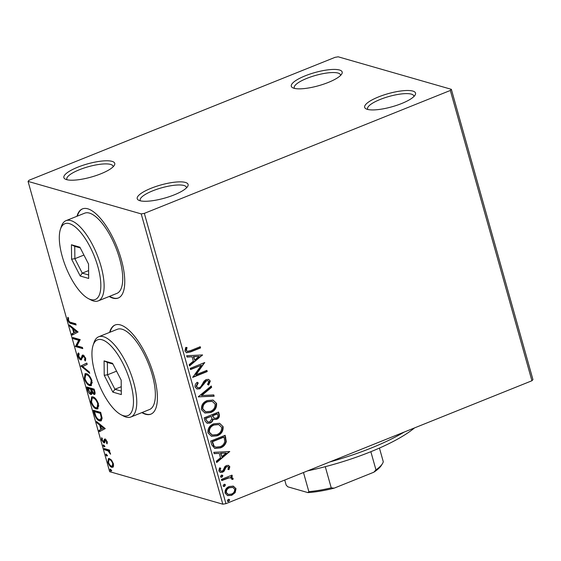<?xml version="1.0" encoding="UTF-8"?>
<svg xmlns="http://www.w3.org/2000/svg" width="561" height="561" viewBox="0 0 561 561"><rect width="100%" height="100%" fill="white"/><g stroke="black" fill="none" stroke-linecap="round" stroke-linejoin="round"><path stroke-width="0.84" d="M112.053 161.358A26.416 6.837 -15.7 0 0 79.227 166.617A26.416 6.837 -15.7 0 0 65.307 179.141A26.416 6.837 -15.7 0 0 66.57 179.632A26.416 6.837 -15.7 0 0 92.747 176.617A26.416 6.837 -15.7 0 0 114.304 165.369A26.416 6.837 -15.7 0 0 112.053 161.358M67.082 179.765A24.011 6.213 164.3 0 1 66.822 179.225A24.011 6.213 164.3 0 1 83.736 168.139A24.011 6.213 164.3 0 1 110.615 164.422A24.011 6.213 164.3 0 1 113.056 166.231A24.011 6.213 164.3 0 1 113.112 166.827M185.403 182.437A26.416 6.837 -15.7 0 0 152.578 187.69A26.416 6.837 -15.7 0 0 138.658 200.221A26.416 6.837 -15.7 0 0 139.92 200.705A26.416 6.837 -15.7 0 0 166.098 197.689A26.416 6.837 -15.7 0 0 187.655 186.448A26.416 6.837 -15.7 0 0 185.403 182.437M140.432 200.838A24.011 6.213 164.3 0 1 140.173 200.298A24.011 6.213 164.3 0 1 157.087 189.218A24.011 6.213 164.3 0 1 183.966 185.495A24.011 6.213 164.3 0 1 186.406 187.304A24.011 6.213 164.3 0 1 186.462 187.9M412.833 91.078A26.416 6.837 -15.7 0 0 380.007 96.338A26.416 6.837 -15.7 0 0 366.088 108.862A26.416 6.837 -15.7 0 0 367.35 109.353A26.416 6.837 -15.7 0 0 393.527 106.338A26.416 6.837 -15.7 0 0 415.091 95.09A26.416 6.837 -15.7 0 0 412.833 91.078M367.862 109.486A24.011 6.213 164.3 0 1 367.602 108.946A24.011 6.213 164.3 0 1 384.516 97.859A24.011 6.213 164.3 0 1 411.395 94.143A24.011 6.213 164.3 0 1 413.836 95.952A24.011 6.213 164.3 0 1 413.892 96.548M339.482 70.006A26.416 6.837 -15.7 0 0 306.657 75.258A26.416 6.837 -15.7 0 0 292.737 87.789A26.416 6.837 -15.7 0 0 293.999 88.273A26.416 6.837 -15.7 0 0 320.177 85.258A26.416 6.837 -15.7 0 0 341.733 74.017A26.416 6.837 -15.7 0 0 339.482 70.006M294.511 88.407A24.011 6.213 164.3 0 1 294.252 87.867A24.011 6.213 164.3 0 1 311.166 76.787A24.011 6.213 164.3 0 1 338.045 73.063A24.011 6.213 164.3 0 1 340.485 74.872A24.011 6.213 164.3 0 1 340.541 75.469M109.192 296.489A48.029 17.917 -111.9 0 0 112.88 298.129A48.029 17.917 -111.9 0 0 118.231 298.031A48.029 17.917 -111.9 0 0 119.304 253.137A48.029 17.917 -111.9 0 0 87.775 208.804A48.029 17.917 -111.9 0 0 82.425 208.902A48.029 17.917 -111.9 0 0 76.969 216.266M109.605 296.32A48.029 17.917 -111.9 0 0 113.294 297.961A48.029 17.917 -111.9 0 0 118.434 297.947M141.835 412.601A48.029 17.917 -111.9 0 0 145.516 414.242A48.029 17.917 -111.9 0 0 150.867 414.151A48.029 17.917 -111.9 0 0 151.947 369.25A48.029 17.917 -111.9 0 0 120.412 324.924A48.029 17.917 -111.9 0 0 115.061 325.015A48.029 17.917 -111.9 0 0 109.605 332.385M142.249 412.44A48.029 17.917 -111.9 0 0 145.93 414.081A48.029 17.917 -111.9 0 0 151.07 414.067M233.341 486.156L236.006 488.694L235.171 492.628L231.742 495.307L227.598 495.615L225.059 493.091C224.849 489.865 226.251 487.67 229.26 486.492L233.341 486.156M221.413 479.389L231.988 475.139L232.324 476.338L230.767 476.962L233.095 478.358L232.99 479.417L231.707 479.297L231.742 478.68L230.795 477.888L228.986 477.888L221.749 480.588L221.413 479.389M229.828 466.731L228.979 469.655L227.871 469.319L228.551 467.327L227.843 466.661L226.805 466.738L225.922 467.411L224.112 471.17L222.591 472.222L220.333 472.404L218.825 470.91L219.561 467.86L220.732 468.162L220.08 470.258L220.992 471.128L222.198 471.044L223.124 470.349L224.891 466.598L226.413 465.56L228.439 465.364L229.828 466.731L229.414 466.612L228.558 469.536M211.672 444.74L210.648 441.107L225.122 435.294L226.314 441.591C225.396 444.782 223.425 446.886 220.41 447.895L214.793 448.442L211.672 444.74M204.12 417.861L218.587 412.047L219.211 414.263C219.772 416.683 218.916 418.366 216.637 419.305L214.078 419.537L213.145 419.074C212.878 421.031 211.876 422.349 210.144 423.029L207.17 423.267L204.996 420.988L204.12 417.861M198.201 396.823L211.266 385.996L211.637 387.307L201.722 395.519L213.769 394.909L214.141 396.22L198.201 396.823M190.544 369.566L190.2 368.367L204.674 362.553L196.077 374.706L206.876 370.365L207.212 371.571L192.739 377.385L201.308 365.239L190.544 369.566M190.6 350.59L200.228 346.719L200.565 347.925L190.789 351.845L186.547 352.729L184.92 351.025L185.754 347.399L187.044 347.568L186.399 350.415L187.353 351.326L190.6 350.59M144.338 213.369L450.336 90.454L451.353 89.325L338.185 56.808L335.064 57.334L29.067 180.249L28.05 181.385L141.218 213.902L144.338 213.369L225.936 503.666L531.933 380.751L450.336 90.454M202.535 354.938L189.527 365.961L189.162 364.65L193.349 361.179L192.114 356.789L187.023 357.048L186.652 355.737L202.535 354.938M195.046 387.055C194.87 385.098 195.6 383.507 197.22 382.272L198.229 382.953L196.504 386.375L197.816 387.7L199.569 387.574L200.88 386.606L204.092 381.094L206.118 379.594L208.622 379.376L210.284 381.024L208.678 385.028L207.528 384.446L208.797 381.606L207.85 380.66L206.518 380.772L199.891 388.787L197.065 388.99L195.046 387.055M207.233 400.554L213.075 400.063L216.574 403.408C216.848 407.903 214.884 410.954 210.684 412.552L204.975 413.029L201.385 409.614C201.147 405.175 203.096 402.153 207.233 400.554M213.769 423.8L219.61 423.31L223.11 426.655C223.376 431.15 221.413 434.2 217.219 435.799L211.511 436.276L207.921 432.861C207.682 428.422 209.632 425.399 213.769 423.8M229.687 451.528L216.679 462.552L216.308 461.247L220.501 457.776L219.267 453.386L214.176 453.639L213.804 452.334L229.687 451.528M221.364 475.167L222.85 475.686L221.925 477.173L221.055 477.243L220.438 476.654L221.364 475.167M223.951 484.388L224.828 484.318L225.438 484.907L224.512 486.394L223.643 486.457L223.026 485.875L223.951 484.388M228.18 499.416L229.056 499.346L229.666 499.935L228.741 501.422L227.871 501.492L227.254 500.903L228.18 499.416M111.59 460.23L113.392 463.73L113.42 466.71L111.842 467.334C110.328 466.927 108.995 465.195 107.845 462.131L108.448 458.512L109.36 458.512L111.59 460.23M104.108 448.527L109.465 450.069L109.802 451.275L109.016 451.044L110.559 454.256L108.14 450.967L104.444 449.733L104.108 448.527M107.214 441.766L107.109 443.863L106.45 443.029L106.583 441.647L105.531 440.28L104.584 442.776L103.869 442.938L101.611 439.957L101.639 437.692L102.326 438.52L102.228 440.006L103.505 441.724L104.451 439.221L105.166 439.074L107.214 441.766M106.324 439.964L105.124 440.427M104.584 442.776L103.869 442.938L104.697 442.601L103.533 441.731M103.505 441.724L104.76 441.255L104.956 440.133L104.129 440.462M94.367 413.885L93.343 410.252L100.678 412.363L102.13 418.373L101.092 420.911L99.627 420.897C97.558 420.47 95.805 418.134 94.367 413.885L94.991 413.632M86.815 387.006L94.15 389.117L94.767 391.326C95.384 393.689 95.111 394.713 93.96 394.404L91.99 392.49C92.081 394.039 91.688 394.685 90.812 394.418C89.592 394.053 88.554 392.63 87.691 390.133L86.815 387.006M94.585 394.404L93.96 394.404L94.788 394.074L93.526 393.17M91.429 394.418L90.812 394.418L91.639 394.088L90.272 393.135M80.896 365.968L86.822 363.065L87.193 364.37L82.698 366.571L89.332 371.971L89.697 373.282L80.896 365.968L86.843 363.128M73.239 338.711L72.895 337.512L80.23 339.615L76.962 345.857L82.432 347.434L82.769 348.633L75.433 346.53L78.694 340.282L73.239 338.711L74.066 338.381L73.898 337.799M70.903 322.386L75.784 323.788L76.121 324.987L71.17 323.564C69.971 323.662 68.849 322.463 67.797 319.966L67.811 317.26L68.547 318.031L68.54 320.17C69.319 321.755 70.104 322.491 70.903 322.386M28.05 181.385L109.647 471.675L222.815 504.192L141.218 213.902M78.091 332L72.222 335.106L71.857 333.795L73.75 332.862L72.523 328.473L69.718 326.193L69.347 324.882L78.091 332M77.923 355.997C77.586 354.229 77.79 353.213 78.54 352.946L79.185 354.026L78.652 356.123L80.511 358.668L81.114 358.479L82.215 355.309L83.161 355.008L85.658 358.297L85.265 360.954L84.55 359.889L84.9 358.065L83.526 356.221L80.833 359.867C79.732 359.531 78.757 358.241 77.923 355.997L78.568 355.737M80.511 358.668L81.941 358.149L83.042 354.973L82.215 355.309L83.161 355.008M84.402 355.905L82.783 356.677M81.45 359.86L80.833 359.867L81.661 359.538L80.363 358.619M86.394 373.626C88.456 374.138 90.314 376.487 91.948 380.674L91.148 385.666L89.809 385.659C87.733 385.134 85.882 382.763 84.262 378.556L85.097 373.619L86.394 373.626M92.923 396.872C94.991 397.384 96.843 399.734 98.484 403.92L97.684 408.913L96.338 408.906C94.269 408.38 92.418 406.01 90.798 401.802L91.632 396.865L92.923 396.872M105.244 428.59L99.374 431.697L99.002 430.385L100.903 429.46L99.669 425.07L96.871 422.784L96.499 421.479L105.244 428.59M103.554 444.873L104.444 446.051L104.115 446.872L103.224 445.7L103.35 444.873M106.141 454.087L107.039 455.266L106.709 456.093L105.812 454.915L105.938 454.087M110.37 469.122L111.26 470.293L110.931 471.121L110.04 469.943L110.166 469.122M451.353 89.325L532.95 379.615L531.933 380.751M225.936 503.666L222.815 504.192M115.271 324.938A48.029 17.917 -111.9 0 0 110.019 332.217M82.635 208.818A48.029 17.917 -111.9 0 0 77.383 216.104M75.945 324.37L71.997 323.234L69.781 321.951M68.449 319.707L67.797 319.966M68.449 318.802L68.428 317.905M73.028 334.707L72.685 333.465L71.857 333.795M72.685 333.465L73.75 332.862M73.624 329.125L73.344 328.143L72.523 328.473M73.344 328.143L70.546 325.857L69.718 326.193M74.361 332.568L77.18 331.256L74.241 328.872L73.414 329.202L74.361 332.568L76.352 331.593L73.414 329.202M77.18 331.256L76.352 331.593M82.593 348.016L76.261 346.193L75.433 346.53M76.261 346.193L75.356 346.256M76.184 345.92L79.522 339.945L78.694 340.282M79.522 339.945L74.066 338.381M78.589 354.917L78.757 353.311M81.338 358.339L81.941 358.149M85.742 360.106L85.377 359.559L84.55 359.889M85.377 359.559L85.784 358.844M85.503 357.82L84.9 358.065M84.353 355.891L83.61 356.34M89.332 371.978L81.78 365.835L80.952 366.165M91.534 385.435L89.809 385.659M90.637 385.323L88.456 383.969M84.893 378.303L84.262 378.556M84.739 376.396L85.531 373.521M88.582 374.986L87.558 374.496L85.665 374.825L85.006 378.731C86.31 382.139 87.797 384.047 89.472 384.453L90.538 384.46L91.212 380.512C89.886 377.132 88.393 375.239 86.731 374.825L85.665 374.825M90.538 384.46L91.366 384.124L92.306 382.448M91.829 380.267L91.212 380.512M87.558 374.496L86.731 374.825M92.502 392.286L91.99 392.49M88.315 389.881L87.691 390.133M88.105 388.345L87.811 387.293M91.59 389.341L91.457 388.878L88.729 388.093L87.902 388.422L90.468 393.219L91.997 392.588M92.046 392.469L92.102 391.613M94.311 389.699L92.207 389.096L91.38 389.425L93.61 393.198L95.068 392.616M94.704 391.101L94.08 391.347L93.729 390.098L91.38 389.425M94.353 389.853L93.729 390.098M93.61 393.198C94.297 393.394 94.458 392.777 94.08 391.347M92.011 391.403L91.254 391.704L90.63 389.208L87.902 388.422M91.457 388.878L90.63 389.208M90.468 393.219L91.254 391.704M98.07 408.681L96.338 408.906M97.165 408.569L94.991 407.216M91.429 401.55L90.798 401.802M91.268 399.642L92.067 396.767M95.118 398.233L94.094 397.742L92.2 398.072L91.541 401.978C92.846 405.386 94.332 407.293 96.001 407.7L97.074 407.707L97.747 403.759C96.422 400.379 94.928 398.485 93.266 398.072L92.2 398.072M97.074 407.707L97.902 407.37L98.834 405.694M98.357 403.513L97.747 403.759M94.094 397.742L93.266 398.072M94.641 411.592L94.346 410.54M101.457 420.687L99.627 420.897M100.454 420.568L98.217 419.186M100.889 413.099L100.265 413.345L94.437 411.669L95.889 416.234C97.053 418.366 98.182 419.516 99.29 419.698L101.268 419.383L102.095 417.987M100.847 412.945L95.265 411.339L94.437 411.669M101.969 417.251L101.253 417.538L100.265 413.345M100.44 419.712L101.253 417.538M100.181 431.297L99.83 430.056L99.002 430.385M99.83 430.056L100.903 429.46M100.77 425.715L100.496 424.733L99.669 425.07M100.496 424.733L97.698 422.454L96.871 422.784M101.513 429.158L104.332 427.847L101.394 425.462L100.566 425.799L101.513 429.158L103.505 428.183L100.566 425.799M104.332 427.847L103.505 428.183M107.354 442.797L106.45 443.029M107.116 441.437L106.583 441.647M106.359 439.95L105.952 440.097M102.165 439.733L101.611 439.957M104.332 441.395L104.76 441.255M104.956 440.133L105.279 438.884M104.942 446.542L104.051 445.364L103.224 445.7M109.668 450.785L109.016 451.044M110.447 453.267L109.83 453.512M110.272 452.804L109.774 453.008M109.353 450.911L108.14 450.967M108.967 450.637L105.272 449.403L104.444 449.733M105.272 449.403L105.103 448.814M107.537 455.763L106.639 454.585L105.812 454.915M113.161 467.082L111.842 467.334M112.67 466.997L111.022 465.925M108.399 461.906L107.845 462.131M108.392 460.378L108.89 458.435M111.029 459.599L108.96 459.718L108.497 462.32C109.381 464.585 110.377 465.854 111.499 466.128L112.249 466.128L112.733 463.533C111.828 461.261 110.819 459.992 109.697 459.718L108.96 459.718M112.249 466.128L113.652 465.062M113.266 463.323L112.733 463.533M110.524 459.382L109.697 459.718M111.758 470.791L110.868 469.613L110.04 469.943M199.877 346.859L200.565 347.925M200.144 347.799L190.375 351.726L186.336 352.659M186.624 347.448L185.964 349.426L186.385 349.545M185.964 349.426L186.399 350.415M185.979 350.295L187.15 351.249M202.156 354.959L202.591 355.134M202.17 355.015L189.422 365.583M186.981 356.908L192.114 356.789M199.071 356.438L193.321 356.586L194.688 360.071L199.071 356.438L193.741 356.712L194.688 360.071M193.321 356.586L193.741 356.712M204.337 362.687L204.751 362.806M204.323 362.694L195.663 374.58L196.077 374.706M206.525 370.505L207.212 371.571M206.792 371.452L192.668 377.125M190.467 369.306L201.308 365.239M197.121 382.371L198.229 382.953M197.809 382.833L196.084 386.256L196.504 386.375M196.084 386.256L197.619 387.63M208.404 379.32L210.284 381.024M209.863 380.905L208.264 384.909M207.64 380.61L206.518 380.772M206.097 380.646L204.435 382.125L204.856 382.244M204.435 382.125L203.412 384.187L203.832 384.306M203.412 384.187L199.471 388.661L199.891 388.787M199.471 388.661L196.855 388.92M210.957 386.256L211.637 387.307M211.216 387.188L201.308 395.4L201.722 395.519M213.39 394.93L214.141 396.22M213.72 396.101L198.222 396.879M212.857 400.007L216.574 403.408M216.153 403.289C216.427 407.784 214.463 410.827 210.263 412.426L210.684 412.552M210.263 412.426L204.765 412.966M211.995 401.283L207.156 401.634C203.846 402.896 202.276 405.308 202.437 408.857L205.501 411.69M210.347 411.346C213.678 410.077 215.263 407.644 215.101 404.06L212.205 401.339L207.577 401.753C204.267 403.022 202.696 405.428 202.858 408.976L205.698 411.746L210.347 411.346M202.437 408.857L202.858 408.976M207.156 401.634L207.577 401.753M218.243 412.188L218.79 414.137C219.351 416.564 218.495 418.247 216.216 419.179L216.637 419.305M216.216 419.179L213.867 419.467M210.144 423.029L209.723 422.91C211.455 422.23 212.458 420.911 212.724 418.955L213.145 419.074M209.723 422.91L206.96 423.204M205.908 419.726L207.928 421.963L209.8 421.823L211.855 418.899L211.322 416.311L205.522 418.352L205.908 419.726L207.724 421.893M212.556 416.206L214.435 418.268L216.273 418.113C217.633 417.559 218.138 416.557 217.794 415.098L217.023 413.73L212.388 415.589L214.232 418.197M212.388 415.589L212.977 416.325M217.444 413.85L212.801 415.715M205.522 418.352L206.329 419.845M211.322 416.311L205.936 418.471M219.393 423.253L223.11 426.655M222.689 426.535C222.962 431.03 220.999 434.074 216.798 435.673L217.219 435.799M216.798 435.673L211.301 436.213M218.531 424.53L213.692 424.88C210.382 426.143 208.811 428.555 208.973 432.103L212.037 434.936M216.883 434.593C220.214 433.323 221.798 430.89 221.637 427.307L218.741 424.586L214.113 425C210.803 426.269 209.232 428.674 209.393 432.222L212.226 434.992L216.883 434.593M208.973 432.103L209.393 432.222M213.692 424.88L214.113 425M224.779 435.434L225.894 441.472L226.314 441.591M225.894 441.472C224.975 444.663 223.012 446.766 219.989 447.776L220.41 447.895M219.989 447.776L214.597 448.379M213.692 445.96L215.81 447.159L220.073 446.689C222.556 445.869 224.12 444.144 224.765 441.507L224.197 437.882L223.559 436.977L212.051 441.598L213.692 445.96L215.599 447.096M223.979 437.096L212.472 441.717L214.106 446.079M212.051 441.598L212.472 441.717M229.309 451.549L229.744 451.731M229.323 451.612L216.574 462.173M214.134 453.498L219.267 453.386M226.223 453.029L220.473 453.183L221.84 456.661L226.223 453.029L220.894 453.302L221.84 456.661M220.473 453.183L220.894 453.302M227.626 466.619L226.805 466.738M226.385 466.619L225.501 467.292L225.922 467.411M225.501 467.292L223.699 471.051L224.112 471.17M223.699 471.051L222.17 472.103L222.591 472.222M222.17 472.103L220.136 472.334M220.312 468.035L219.667 470.139L220.08 470.258M219.667 470.139L220.782 471.051M228.243 465.321L229.414 466.612M222.016 475.055L222.85 475.686M222.429 475.567L221.504 477.053L221.925 477.173M221.504 477.053L220.845 477.166M231.637 475.279L232.324 476.338M231.903 476.219L230.767 476.962M231.49 477.081L233.095 478.358M232.682 478.238L232.577 479.297L232.99 479.417M232.577 479.297L231.721 479.22M230.585 477.832L228.986 477.888M228.565 477.769L221.672 480.328M224.61 484.276L225.438 484.907M225.017 484.781L224.098 486.268L224.512 486.394M224.098 486.268L223.439 486.38M232.92 486.029L236.006 488.694M235.585 488.575L234.75 492.509L235.171 492.628M234.75 492.509L231.321 495.188L231.742 495.307M231.321 495.188L227.394 495.552M232.577 487.376L229.169 487.579C226.917 488.421 225.838 490.048 225.936 492.446L228.004 494.311M231.391 494.108C233.649 493.259 234.757 491.625 234.701 489.213L232.787 487.432L229.589 487.698C227.338 488.54 226.258 490.167 226.356 492.565L228.208 494.381L231.391 494.108M225.936 492.446L226.356 492.565M229.169 487.579L229.589 487.698M228.832 499.304L229.666 499.935M229.246 499.816L228.32 501.303L228.741 501.422M228.32 501.303L227.661 501.408M414.544 427.903A103.259 26.732 164.3 0 1 307.568 470.868M329.749 461.962A108.063 27.973 -15.7 0 0 404.285 432.019M284.75 480.041L286.18 485.125L287.835 486.829L307.954 492.614L308.852 491.639A50.427 13.057 -15.7 0 0 331.228 487.839L334.118 488.168A48.989 12.679 164.3 0 1 307.954 492.614M303.473 472.516L308.852 491.639M379.439 448.071L383.282 461.738A50.427 13.057 -15.7 0 1 382.448 463.652A50.427 13.057 -15.7 0 1 375.954 469.873L373.815 472.222L334.118 488.168M325.282 466.682L331.228 487.839M370.849 451.696L375.954 469.873M382.448 463.652L381.466 465.272A48.989 12.679 164.3 0 1 373.815 472.222M69.396 223.643A40.827 15.224 -111.9 0 0 60.455 229.204A40.827 15.224 -111.9 0 0 65.939 267.281A40.827 15.224 -111.9 0 0 88.315 298.571A40.827 15.224 -111.9 0 0 90.735 299.567A40.827 15.224 -111.9 0 0 97.88 266.727A40.827 15.224 -111.9 0 0 69.396 223.643M60.455 229.204L61.366 226.462A43.225 16.122 68.1 0 1 66.023 220.662A43.225 16.122 68.1 0 1 70.833 220.578A43.225 16.122 68.1 0 1 99.213 260.479A43.225 16.122 68.1 0 1 98.245 300.885A43.225 16.122 68.1 0 1 93.428 300.969A43.225 16.122 68.1 0 1 90.868 299.918L88.315 298.571M98.245 300.885L116.849 293.41A43.225 16.122 -111.9 0 0 117.824 253.004A43.225 16.122 -111.9 0 0 89.444 213.11A43.225 16.122 -111.9 0 0 84.627 213.194L66.023 220.662M88.694 278.452L80.223 276.019L71.598 259.175L71.436 244.757L79.907 247.191L88.533 264.042L88.694 278.452M80.286 247.927L74.739 246.335L74.872 258.691L82.271 273.13L88.652 274.967M83.933 255.052L74.872 258.691L71.598 259.175M88.61 270.584L82.271 273.13L80.223 276.019M74.739 246.335L71.436 244.757M102.032 339.763A40.827 15.224 -111.9 0 0 93.091 345.317A40.827 15.224 -111.9 0 0 98.575 383.401A40.827 15.224 -111.9 0 0 120.959 414.691A40.827 15.224 -111.9 0 0 123.371 415.687A40.827 15.224 -111.9 0 0 130.517 382.84A40.827 15.224 -111.9 0 0 102.032 339.763M93.091 345.317L94.003 342.582A43.225 16.122 68.1 0 1 98.659 336.782A43.225 16.122 68.1 0 1 103.476 336.698A43.225 16.122 68.1 0 1 131.856 376.592A43.225 16.122 68.1 0 1 130.881 417.005A43.225 16.122 68.1 0 1 126.071 417.089A43.225 16.122 68.1 0 1 123.511 416.038L120.959 414.691M130.881 417.005L149.492 409.53A43.225 16.122 -111.9 0 0 150.46 369.117A43.225 16.122 -111.9 0 0 122.081 329.223A43.225 16.122 -111.9 0 0 117.27 329.307L98.659 336.782M121.33 394.572L112.866 392.139L104.234 375.288L104.073 360.877L112.544 363.311L121.176 380.155L121.33 394.572M112.922 364.047L107.375 362.448L107.509 374.804L114.907 389.25L121.295 391.08M116.569 371.165L107.509 374.804L104.234 375.288M121.246 386.704L114.907 389.25L112.866 392.139M107.375 362.448L104.073 360.877M71.997 323.234L71.17 323.564M82.551 356.494L81.724 356.824M91.422 389.565L90.798 389.818M101.113 413.885L100.489 414.137M107.074 449.915L106.246 450.252M190.375 351.726L190.789 351.845M218.79 414.137L219.211 414.263M225.368 437.545L225.788 437.664M212.416 442.888L212.836 443.008M224.751 468.933L225.171 469.052M224.884 479.038L225.305 479.164M80.875 358.668L81.703 358.332M83.154 356.228L83.982 355.891M105.293 440.287L106.12 439.95M103.785 441.724L104.605 441.388M187.353 351.326L186.932 351.207M197.816 387.7L197.395 387.581M207.85 380.66L207.437 380.533M205.698 411.746L205.277 411.627M212.205 401.339L211.785 401.22M214.435 418.268L214.014 418.148M207.928 421.963L207.507 421.844M212.226 434.992L211.813 434.873M218.741 424.586L218.32 424.467M215.81 447.159L215.389 447.04M227.843 466.661L227.422 466.542M220.992 471.128L220.578 471.009M230.795 477.888L230.382 477.762M228.208 494.381L227.794 494.262M232.787 487.432L232.366 487.313"/></g></svg>

